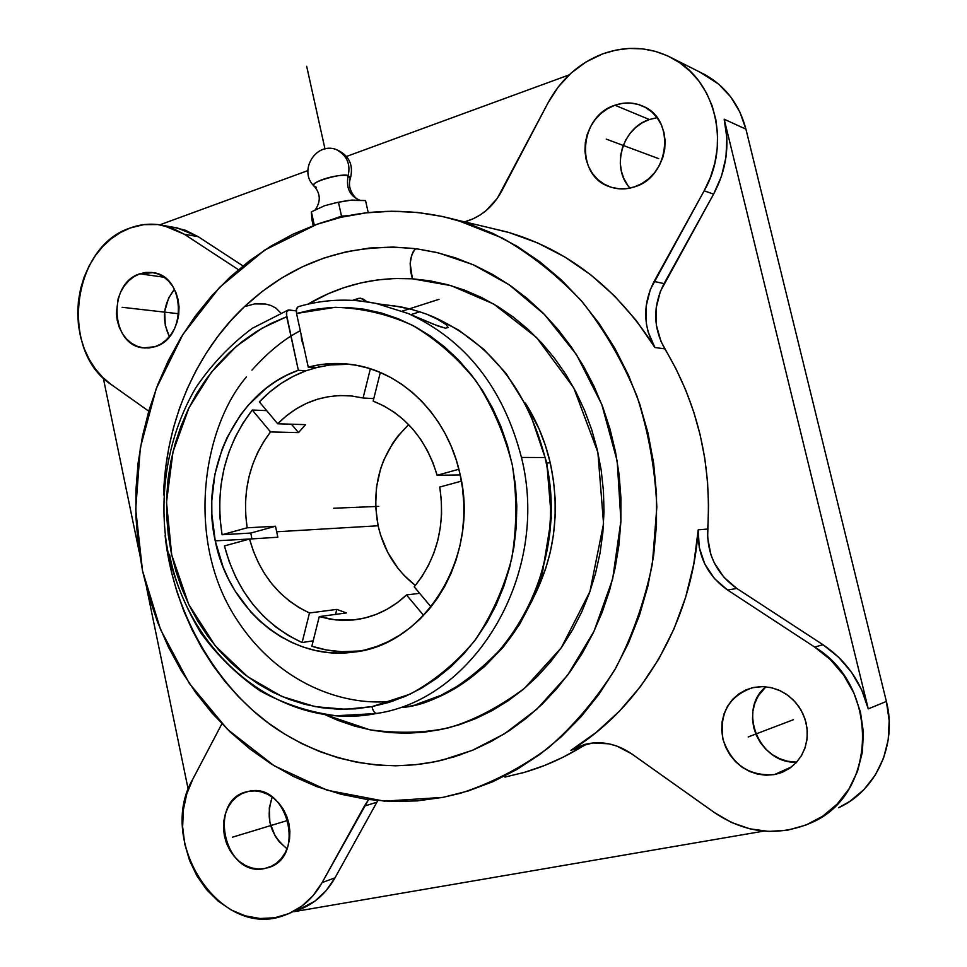 <?xml version="1.0" encoding="UTF-8"?>
<svg xmlns="http://www.w3.org/2000/svg" width="967" height="967" viewBox="0 0 967 967"><rect width="100%" height="100%" fill="white"/><g stroke="black" fill="none" stroke-linecap="round" stroke-linejoin="round"><path stroke-width="1.45" d="M288.988 309.96L286.715 311.737L286.703 316.717L262.13 328.176L236.444 346.234L211.229 372.44L189.012 407.736L173.008 451.794L166.505 502.296L171.715 554.961L188.722 604.399L215.254 645.871L247.6 676.682L281.893 696.482L315.097 706.635L345.388 709.282L371.944 706.635C373.057 711.192 374.773 713.453 377.07 713.404C374.773 713.453 373.057 711.192 371.944 706.635L410.032 694.185C434.268 681.01 455.795 663.217 474.616 640.807C491.333 616.16 503.698 588.758 511.724 558.6C516.91 527.559 517.127 496.409 512.341 465.163C504.714 434.667 492.699 406.732 476.296 381.349C457.754 358.153 436.431 339.441 412.341 325.238C387.271 313.985 361.525 308.014 335.102 307.325L296.543 313.477L296.555 308.485L298.126 306.744L296.313 309.513L296.543 313.477L308.243 367.134C322.132 363.483 336.262 362.565 350.634 364.39C401.015 370.192 447.298 415.121 459.893 473.479C480.514 556.243 424.634 646.004 352.689 652.217C289.774 660.944 228.514 609.113 215.242 540.855L251.928 538.897L215.242 540.855L211.858 514.335L211.785 500.954L214.855 474.471L222.144 449.099L227.305 437.096L240.457 414.988L248.35 405.076L266.481 387.96L276.55 380.925L287.211 375.003L298.344 370.252L286.389 313.985L286.715 311.737L288.263 310.008L296.228 310.89L288.988 309.96M376.912 713.428L376.332 713.537C281.868 732.031 188.638 655.191 169.515 554.284M338.438 202.248L351.746 200.06L365.538 200.556L368.234 212.619L365.538 200.556L348.386 200.387L338.438 202.248L341.52 216.149L338.438 202.248L334.933 203.022L338.438 202.248M357.899 200.048L359.76 200.121C358.044 201.317 346.089 190.584 350.392 178.387L348.096 175.873C345.944 187.755 349.667 195.793 359.289 199.988C349.667 195.793 345.944 187.755 348.096 175.873C339.405 173.153 310.951 181.506 313.985 185.845M311.882 219.509L311.386 211.858L324.561 205.729L334.933 203.022L324.561 205.729L311.386 211.858L314.323 225.238L311.386 211.858L313.223 225.649L311.882 219.509M349.909 179.161L350.368 177.191L348.096 175.873C350.852 164.003 346.815 155.191 335.984 149.414L334.884 149.111L335.984 149.414C346.815 155.191 350.852 164.003 348.096 175.873C346.198 171.993 306.491 182.497 314.335 186.317L316.463 187.296M378.109 525.77C383.863 550.622 396.277 570.518 415.351 585.47L404.049 575.341L397.993 568.33L387.827 552.58L380.575 535.029L378.109 525.77L375.631 506.732L376.453 487.549L380.563 468.922L383.814 460.026L392.566 443.478L397.993 435.972L408.666 424.646C380.974 451.819 370.784 485.531 378.109 525.77L276.55 531.777L378.109 525.77M277.843 537.241L275.498 526.253L250.779 533.047L251.855 538.534L250.779 533.047L222.072 534.739L250.779 533.047L275.498 526.253L247.165 527.801L245.703 514.988L245.521 502.091L246.633 489.278L249.015 476.695L252.653 464.511L257.488 452.882L263.483 441.979L270.542 431.923L252.278 410.032C224.924 446.101 214.855 487.67 222.072 534.739L247.165 527.801L275.498 526.253L277.843 537.241L249.559 539.042L277.843 537.241M309.476 612.969C279.378 598.718 259.41 574.072 249.559 539.042L224.429 545.92C236.77 591.78 262.661 623.981 302.103 642.547L313.199 640.819L302.103 642.547L309.476 612.969L299.008 607.59L289.169 600.87L280.092 592.916L271.872 583.85L264.632 573.782L258.455 562.867L253.414 551.238L249.559 539.042L224.429 545.92L229.276 561.851L235.706 577.057L243.66 591.357L253.028 604.532L263.701 616.402L275.535 626.797L288.396 635.561L302.103 642.547L309.476 612.969L336.794 609.403L309.476 612.969M346.416 612.933L336.794 609.403L335.537 614.396L336.794 609.403L346.416 612.933L319.255 616.595L346.416 612.933M406.527 594.959C390.741 609.597 372.827 617.949 352.786 620.016L335.875 619.956L319.255 616.595L311.845 646.234C327.559 651.347 343.611 652.93 359.99 650.972L341.593 651.698L326.556 649.981L311.845 646.234L319.255 616.595L330.545 619.243L342.028 620.367L353.584 619.932L365.018 617.937L376.199 614.396L386.945 609.331L397.111 602.828L406.527 594.959L419.63 593.303L406.527 594.959L423.619 615.435L406.527 594.959M439.755 487.054C445.424 525.371 436.915 558.624 414.214 586.836L431.04 606.925L414.214 586.836L421.854 576.67L428.381 565.49L433.7 553.462L437.7 540.771L440.336 527.571L441.568 514.093L441.375 500.519L439.755 487.054L461.428 481.131L439.755 487.054M343.08 364.1L329.288 365.067L315.75 367.75L308.243 367.134L320.017 364.704L331.983 363.556L344.047 363.725L356.086 365.236L368.004 368.064L379.668 372.21L390.982 377.638L401.825 384.31L412.087 392.179L421.66 401.172L430.472 411.205L438.402 422.192L445.376 434.038L451.323 446.609L456.182 459.796L459.893 473.479L462.468 487.888L463.761 502.514L463.761 517.188L462.456 531.777L459.881 546.125L456.061 560.062L451.021 573.455L444.844 586.159L437.58 598.053L429.324 609.017L420.162 618.94L410.201 627.716L399.528 635.283L388.287 641.568L376.574 646.524L364.523 650.09L352.242 652.278L339.852 653.051L327.499 652.435L315.278 650.44L303.312 647.092L291.708 642.451L280.563 636.564L269.986 629.493L260.075 621.31L250.912 612.111L235.09 590.994L228.587 579.293L223.075 566.964L215.242 540.855C199.311 470.542 236.468 391.804 298.344 370.252L286.703 316.717L271.183 323.365L256.352 331.633L242.33 341.448L229.239 352.701L217.188 365.272L206.249 379.052L196.506 393.907L188.045 409.718L180.926 426.326L175.184 443.623L170.857 461.428L168.004 479.62L166.614 498.053L166.711 516.559L168.294 534.993L171.34 553.221L175.849 571.086L181.772 588.432L189.073 605.124L197.703 621.032L207.591 635.996L218.675 649.897L230.871 662.6L244.071 673.999L258.189 683.959L273.105 692.396L288.698 699.214L304.835 704.339L321.382 707.687L338.184 709.198L355.094 708.859L371.944 706.635L388.879 702.429L405.415 696.3L421.382 688.25L436.613 678.375L450.948 666.734L464.208 653.438L476.26 638.607L486.957 622.385L496.168 604.931L503.783 586.437L509.718 567.097L513.9 547.117L516.269 526.701L516.801 506.092L515.484 485.494L512.341 465.163L507.409 445.291L500.749 426.109L492.445 407.832L482.581 390.62L471.292 374.688L458.709 360.171L444.953 347.213L430.218 335.936L414.638 326.435L398.392 318.796L381.651 313.066L364.595 309.271L347.383 307.433L330.194 307.542L313.199 309.573L296.543 313.477L308.243 367.134L315.75 367.75L305.886 370.832L298.344 370.252L305.886 370.832L318.107 367.146L330.085 364.958L349.57 364.257M301.656 340.179L302.32 339.961L301.656 340.179L303.735 346.452L301.656 340.179L301.027 334.05L301.656 340.179M521.455 457.439C550.489 572.875 475.885 698.706 377.07 713.404C475.885 698.706 550.489 572.875 521.455 457.439L545.037 457.536L521.455 457.439C503.336 387.84 465.526 339.84 408.038 313.465L375.861 303.36L408.038 313.465C465.526 339.84 503.336 387.84 521.455 457.439M402.55 707.493C499.963 693.412 573.6 570.385 545.037 457.536C527.281 389.653 490.172 342.826 433.712 317.019L446.15 324.574L448.132 327.462L445.533 328.212L438.438 326.181L408.038 313.465L433.808 324.368L445.533 328.212L448.132 327.462L446.15 324.574L440.952 320.839L426.979 314.299L433.712 317.019C490.172 342.826 527.281 389.653 545.037 457.536C561.803 530.303 538.595 604.544 504.411 645.267C468.04 683.814 434.098 704.556 402.55 707.493M419.69 311.821L426.979 314.299L419.69 311.821L410.915 314.626L419.69 311.821L411.084 309.271L419.69 311.821M399.685 306.66L378.411 303.928L402.103 307.131L411.084 309.271L392.59 305.499M355.433 300.544L357.983 298.549L360.328 298.211L363.568 299.238L366.977 301.801L360.776 298.259L358.479 298.38L355.433 300.544M546.838 462.891L550.259 462.879C545.195 441.17 536.89 421.237 525.335 403.082L539.102 428.973L545.436 445.606L550.259 462.879L553.499 480.623L555.131 498.646L555.118 516.729L553.487 534.715L550.235 552.375L545.412 569.539L533.603 597.364C554.889 555.3 560.437 510.479 550.259 462.879L546.838 462.891M654.913 347.504C617.139 288.093 567.762 249.546 506.781 231.887L488.686 227.596L509.198 232.588L537.567 242.91L564.861 257.017L590.644 274.749L614.516 295.938L636.056 320.295L654.913 347.504L648.132 331.935L646.343 323.522L646.137 306.225L650.38 289.338L704.157 190.801L713.598 194.125C726.483 169.987 730.012 145.014 724.174 119.207L745.932 129.167L886.376 701.438L868.257 708.884L724.174 119.207L745.932 129.167C739.489 104.774 725.963 86.692 705.354 74.882L700.12 72.247L718.735 84.177L730.689 96.881L739.888 112.087L745.932 129.167L886.376 701.438L868.257 708.884C861.065 681.614 845.98 660.231 822.965 644.711L814.673 647.068C880.236 686.038 877.806 795.321 810.914 822.905C777.758 836.866 745.666 833.469 714.661 812.739L731.536 822.494L749.8 828.816L768.777 831.427L787.742 830.169L805.946 825.056L822.675 816.233L837.241 804.012L849.026 788.842L857.524 771.328L862.383 752.169L863.374 732.152L860.461 712.087L853.776 692.795L843.611 675.087L830.387 659.639L814.673 647.068L727.619 590.051L714.48 578.617L704.798 564.027L699.238 547.37L698.21 529.868L707.711 529.022C711.772 463.411 697.485 403.372 664.849 348.882L654.913 347.504C642.958 326.06 642.68 304.037 654.103 281.433L664.039 283.621C652.737 305.935 653.003 327.692 664.849 348.882L654.913 347.504M570.881 750.356C641.29 707.651 691.876 622.591 698.21 529.868L693.774 564.124L685.603 597.413L673.866 629.215L658.757 659.035L640.565 686.413L619.605 710.975L596.24 732.382L570.881 750.356L577.807 746.778L592.952 742.958L608.872 743.828L616.753 746.028L631.584 753.789L714.661 812.739L631.584 753.789C616.547 743.587 600.894 740.468 584.612 744.445L570.881 750.356L581.602 746.911L570.881 750.356M521.95 773.056C542.717 767.278 562.601 758.563 581.602 746.911L563.217 757.149L544.216 765.61L524.743 772.258L504.919 777.093M316.705 224.392C361.996 208.57 408.63 207.083 456.581 219.968L502.187 237.967C531.379 254.672 558.056 275.958 582.219 301.813C604.472 329.989 622.688 361.368 636.89 395.962C648.458 431.85 655.106 468.898 656.835 507.083L652.399 563.713C644.771 600.785 632.551 635.597 615.725 668.137C596.554 698.803 574.011 725.468 548.071 748.107C520.669 768.1 491.538 783.125 460.691 793.194L442.838 797.388L468.161 790.982L492.928 781.674L516.861 769.502L539.683 754.55L561.15 736.927L580.986 716.789L598.948 694.318L614.807 669.744L628.369 643.309L639.453 615.314L647.902 586.05L653.607 555.868L656.484 525.117L656.496 494.137L653.644 463.302L647.975 432.974L639.55 403.505L628.49 375.22L614.939 348.434L599.081 323.462L581.119 300.544L561.283 279.898L539.816 261.743L516.97 246.234L493.013 233.47L468.233 223.558L442.886 216.548L417.236 212.438L391.55 211.229L366.07 212.873L341.049 217.285L316.705 224.392L293.255 234.062L270.893 246.162L249.788 260.558L230.098 277.07L211.991 295.527L195.576 315.738L180.986 337.531L168.294 360.691L157.609 385.035L148.978 410.346L142.463 436.407L138.1 463.036L135.924 489.991L135.936 517.079L138.136 544.083L142.524 570.796L149.063 597.002L157.718 622.494L168.427 647.056L181.119 670.494L195.721 692.602L212.136 713.175L230.243 732.019L249.921 748.966L271.014 763.821L293.364 776.416L316.801 786.618L341.121 794.27L366.118 799.274L391.562 801.498L417.212 800.894L442.838 797.388L384.262 801.147L327.124 790.22L274.132 765.755L227.559 729.444L189.242 683.294L160.57 629.614L142.524 570.796L135.706 509.343L140.324 447.769L156.243 388.601L182.956 334.328L219.557 287.38L264.716 250.054L316.705 224.392M657.101 117.684L649.328 119.521L614.927 105.222C624.803 101.861 634.328 102.26 643.478 106.443C675.993 119.799 669.43 177.191 634.4 186.909C625.927 189.641 617.683 189.58 609.669 186.728C574.833 175.946 578.629 116.27 614.927 105.222L649.328 119.521C621.962 127.982 610.806 168.173 630.049 188.082M548.071 102.804C560.703 79.439 578.907 63.133 602.695 53.874C627.136 45.256 650.525 46.803 672.851 58.491C715.64 80.612 731.028 144.47 704.157 190.801L710.419 177.36L714.806 163.193L717.212 148.616L717.562 133.978L715.858 119.606L712.135 105.838L706.502 92.977L699.068 81.337L690.027 71.147L679.596 62.662L668.016 56.038L655.566 51.408L642.511 48.87L629.154 48.447L615.786 50.139L602.695 53.874L586.135 61.888L571.171 73.021L558.334 86.837L548.071 102.804L497.328 198.295L486.316 210.419L479.874 215.157L472.972 218.88L464.571 221.866C480.502 217.37 492.868 207.131 501.668 191.14L548.071 102.804M155.083 346.682L143.612 347.89C110.48 345.799 107.325 283.452 139.804 273.818L164.16 277.251L139.804 273.818L153.233 272.646C185.616 276.272 187.175 338.051 155.083 346.682L148.991 347.963L142.85 347.782L136.915 346.174L131.391 343.188L126.508 338.946L122.422 333.627L119.304 327.414L117.273 320.56L116.378 313.308L118.131 298.73L120.718 291.949L124.332 285.857L128.829 280.672L134.05 276.61L139.804 273.818L145.872 272.416L152.024 272.464L158.008 273.963L163.616 276.864L168.596 281.071L172.791 286.401L175.994 292.663L178.109 299.625L179.028 306.986L178.726 314.48L177.203 321.806L174.543 328.671L170.833 334.812L166.227 339.973L160.909 343.986L155.083 346.682M174.447 289.278C163.121 303.989 161.441 319.763 169.406 336.613L165.284 325.541L164.692 311.447L168.657 297.957L174.447 289.278M173.867 227.342L185.483 230.291L198.211 236.685L184.31 234.244L238.426 269.684L184.31 234.244L171.497 227.789L157.851 224.549L143.902 224.634L130.194 227.982L120.391 232.551L111.205 238.752L102.853 246.452L95.479 255.481L89.242 265.647L84.262 276.719L80.648 288.48L78.448 300.677L77.711 313.066L78.46 325.395L80.672 337.41L84.31 348.869L89.302 359.519L95.54 369.164L102.925 377.577L111.29 384.576C59.338 351.226 71.606 246.658 130.194 227.982C141.146 223.993 152.218 223.159 163.423 225.456L184.31 234.244L198.211 236.685L177.469 227.994L163.447 225.468M264.499 868.571C223.945 877.794 206.986 799.032 247.685 791.574L248.326 791.441C287.562 781.094 306.998 858.225 267.339 867.895L271.92 866.069L264.499 868.571L258.044 868.995L251.541 867.907L245.243 865.38L239.393 861.5L234.219 856.424L229.904 850.344L226.592 843.514L224.441 836.165L223.498 828.586L223.812 821.056L225.359 813.863L228.103 807.276L231.923 801.534L236.697 796.881L242.233 793.46L248.326 791.441L254.756 790.885L261.271 791.84L267.617 794.258L273.552 798.065L278.847 803.106L283.271 809.21L286.679 816.124L288.915 823.582L289.882 831.294L289.568 838.957L287.948 846.258L285.12 852.918L281.192 858.684L276.308 863.326L270.663 866.662L264.499 868.571M272.259 797.086C265.309 817.84 270.24 835.065 287.066 848.748L279.415 841.979L275.196 836.141L269.866 822.494L269.261 807.941L272.247 797.086M774.482 774.555C749.135 776.404 732.007 764.8 723.098 739.743C719.001 713.719 728.683 696.397 752.145 687.779L762.685 686.606L771.763 687.767L780.526 690.885L788.576 695.817L795.551 702.356L801.123 710.213L805.028 719.013L807.07 728.369L807.167 737.845L805.318 746.995L801.595 755.408L796.179 762.697L789.338 768.523L781.372 772.633L774.482 774.555L791.695 766.819L774.482 774.555L766.154 775.22L757.765 774.18L749.655 771.485L742.124 767.242L735.464 761.633L729.916 754.864L725.673 747.201L722.893 738.921L721.696 730.351L722.095 721.805L724.114 713.598L727.643 706.031L732.575 699.407L738.715 693.968L745.847 689.918L753.716 687.428L761.996 686.594L770.397 687.464L778.592 690.015L786.244 694.149L793.073 699.721L798.802 706.526L803.19 714.287L806.067 722.7L807.324 731.439L806.889 740.154L804.798 748.518L801.135 756.182L796.046 762.842L789.737 768.257L782.448 772.21L774.482 774.555M765.888 686.788C737.084 709.681 759.047 764.244 796.663 762.177L787.343 761.198L779.523 758.636L772.258 754.586L765.816 749.232L760.461 742.753L756.363 735.416L753.68 727.486L752.519 719.279L752.918 711.071L754.852 703.202L758.261 695.938L765.888 686.788M293.799 911.724L763.833 831.112L293.799 911.724M103.276 377.916L139.212 552.024L103.276 377.916M146.911 589.326L188.239 789.543L146.911 589.326M569.164 74.882L346.561 156.424L569.164 74.882M307.832 170.615L159.869 224.815L307.832 170.615M838.619 807.723C876.32 790.728 897.521 744.312 886.376 701.438L889.181 720.645L888.214 739.815L883.536 758.176L875.353 774.978L864.002 789.543L849.957 801.292L838.607 807.723M322.144 882.569C312.945 898.766 300.362 909.681 284.407 915.314C220.283 940.359 156.038 841.399 192.856 779.064L186.776 793.895L183.331 810.032L182.642 826.918L184.733 843.901L189.532 860.4L196.869 875.8L206.503 889.531L218.095 901.075L231.21 909.971L245.4 915.87L260.123 918.517L274.809 917.756L288.903 913.585L301.825 906.139L313.066 895.66L322.144 882.569L368.427 799.842L364.366 806.115L376.888 802.211L335.005 877.843L322.144 882.569L364.366 806.115L376.888 802.211L335.005 877.843L322.144 882.569M297.546 910.285C313.393 904.701 325.867 893.883 335.005 877.843L325.988 890.812L314.843 901.184L297.522 910.298M416.68 248.797L436.202 252.363L455.481 257.863L474.386 265.26L492.747 274.543L510.419 285.652L527.245 298.513L543.091 313.078L557.79 329.215L571.231 346.815L583.282 365.744L593.823 385.869L602.755 407.01L609.996 428.997L615.471 451.662L619.134 474.785L620.947 498.186L620.874 521.66L618.94 545.001L615.145 568.004L609.548 590.486L602.187 612.244L593.134 633.095L582.497 652.882L570.349 671.436L556.835 688.613L542.052 704.29L526.157 718.348L509.283 730.701L491.574 741.266L473.189 749.993L454.272 756.823L434.993 761.73L415.484 764.728L395.89 765.804L376.381 764.982L357.077 762.298L338.124 757.79L319.654 751.54L301.764 743.587L284.6 734.038L268.246 722.953L252.798 710.443L238.365 696.591L225.021 681.517L212.837 665.332L201.873 648.132L192.203 630.049L183.875 611.204L176.913 591.707L171.364 571.69L165.127 535.597C173.552 618.022 222.422 695.358 281.143 731.862C340.142 768.644 398.924 770.542 442.028 760.171L472.392 750.319L504.484 733.796L536.963 709.089L567.726 675.026L594.004 631.306L612.655 579.003L620.911 520.899L617.2 461.126L601.752 404.375L576.501 354.659L544.518 314.517L509.089 284.721L473.032 264.656L438.402 252.895L416.68 248.797L414.758 249.643L411.64 255.131L410.177 263.544L410.6 271.304L412.401 278.798L451.154 285.664L493.726 304.037L536.576 337.531L573.721 387.803L597.884 452.375L603.553 523.703L589.906 591.635L561.259 647.805L524.344 688.444C497.969 707.844 472.609 720.983 448.265 727.873C424.888 732.974 398.767 733.615 369.89 729.819L324.561 714.492L337.87 720.367L354.514 726.072L371.594 730.145L388.988 732.551L406.551 733.252L424.175 732.2L441.714 729.396L459.023 724.827L475.969 718.505L492.396 710.467L508.171 700.761L523.159 689.447L537.229 676.586L550.223 662.286L562.057 646.657L572.597 629.807L581.747 611.881L589.411 593.037L595.527 573.419L600.024 553.209L602.852 532.575L604 511.712L603.432 490.801L601.172 470.01L597.243 449.546L591.671 429.578L584.515 410.274L575.861 391.816L565.78 374.35L554.369 358.02L541.738 342.959L528.006 329.276L513.308 317.091L497.775 306.466L481.53 297.485L464.728 290.197L447.516 284.649L430.025 280.841L412.401 278.798L395.007 278.508L377.746 279.898L360.751 282.944L344.143 287.61L328.018 293.823L307.857 304.194C340.106 285.205 374.954 276.743 412.401 278.798L410.177 263.52L410.709 258.842L412.824 252.278L414.722 249.667L416.68 248.797L393.098 247.044L369.648 248.035L346.573 251.71L324.102 257.996L302.466 266.771L281.844 277.916L262.444 291.272L244.409 306.684C206.068 342.27 166.36 408.122 163.532 494.935L165.562 468.149L168.826 447.624L173.54 427.474L179.693 407.796L187.235 388.734L196.156 370.385L206.382 352.907L217.877 336.383L230.581 320.935L244.409 306.684C293.315 261.223 350.743 241.919 416.68 248.797M348.458 215.677L341.52 216.149L330.509 220.017L341.52 216.149L348.458 215.677M656.835 117.72L649.328 119.521L642.197 122.809L635.73 127.463L630.158 133.301L625.685 140.082L622.482 147.552L620.657 155.445L620.294 163.459L621.382 171.28L623.896 178.641L627.752 185.241M280.732 312.97L276.054 308.195L271.038 305.524L265.611 304.037L254.635 303.892L244.409 306.684L254.623 303.892L265.574 304.025L271.002 305.512L276.018 308.171L280.732 312.97M373.528 302.901L366.977 301.801M393.4 700.954C348.857 707.058 275.837 687.017 231.258 610.576C186.462 533.204 203.952 426.411 246.428 376.937M251.952 370.156C268.004 352.169 284.129 339.03 300.302 330.714M359.688 300.906L375.861 303.36M399.468 306.636L402.103 307.131M266.699 410.637L252.278 410.032L266.699 410.637M305.886 370.832C288.287 377.372 272.779 387.719 259.361 401.873L277.698 423.776L286.558 415.713L296.192 408.884L306.503 403.372L317.345 399.262L328.575 396.627L340.058 395.527L351.601 395.974L363.084 397.993L370.361 368.79L363.084 397.993L373.782 398.597L363.084 397.993L351.178 395.938C323.014 393.762 298.525 403.034 277.698 423.776L305.548 424.646L277.698 423.776L259.361 401.873L269.745 392.01L281.046 383.476L293.146 376.393L305.886 370.832M460.219 474.954L437.12 475.268L458.878 469.249L437.12 475.268L460.219 474.954M380.309 372.476L373.153 401.112L384.032 406.019L394.379 412.389L404.025 420.137L412.824 429.167L420.645 439.344L427.366 450.525L432.89 462.564L437.12 475.268C425.976 438.607 404.653 413.888 373.153 401.112L380.309 372.476M291.442 424.211L298.501 432.612L305.548 424.646L298.501 432.612L270.542 431.923L252.278 410.032L243.007 423.075L235.162 437.253L228.841 452.375L224.126 468.233L221.068 484.624L219.69 501.317L220.029 518.094L222.072 534.739L247.165 527.801C241.931 491.635 249.716 459.676 270.542 431.923L298.501 432.612L291.442 424.211M634.4 186.909L626.592 188.662L618.747 188.77L611.144 187.235L604.097 184.129L597.848 179.584L592.65 173.758L588.673 166.892L586.075 159.241L584.938 151.094L585.325 142.753L587.199 134.522L590.511 126.725L595.128 119.642L600.882 113.55L607.566 108.679L614.927 105.222L622.688 103.324L630.557 103.046L638.22 104.436L645.4 107.422L651.782 111.918L657.149 117.744L661.259 124.67L663.954 132.443L665.127 140.747L664.728 149.256L662.77 157.621L659.349 165.538L654.586 172.682L648.676 178.762L641.858 183.561L634.4 186.909M111.29 384.576L148.737 411.156L111.29 384.576M221.902 723.775L192.856 779.064L221.902 723.775M198.211 236.685L242.959 265.913L198.211 236.685M377.783 800.64L376.888 802.211L377.783 800.64M587.561 743.756L581.602 746.911M727.619 590.051L736.818 588.456L822.965 644.711L814.673 647.068L727.619 590.051C707.07 575.377 697.267 555.312 698.21 529.868L707.711 529.022C706.78 554.164 716.474 573.963 736.818 588.456L727.619 590.051M704.157 190.801L713.598 194.125L664.039 283.621L654.103 281.433L704.157 190.801M822.965 644.711L838.498 657.125L851.576 672.367L861.645 689.846L868.257 708.884L724.174 119.207L726.87 138.015L725.951 157.295L721.467 176.26L713.598 194.125L660.352 291.418L656.146 308.11L656.363 325.202L660.969 341.448L676.054 368.971L685.724 390.088L693.774 412.063L700.12 434.751L704.725 457.971L707.542 481.542L708.533 505.294L707.639 537.7L710.926 554.72L714.226 562.758L723.812 577.166L736.818 588.456L822.965 644.711M378.786 506.382L333.651 508.243M402.018 311.205L439.018 299.323M606.297 139.139L658.72 158.661M122.144 307.288L178.81 313.755M232.503 837.18L288.093 820.306M748.24 736.927L793.436 719.69M306.672 66.3L324.985 148.991M288.045 310.081L252.218 328.357C230.339 344.675 211.531 364.486 195.781 387.779C167.255 436.601 157.416 496.965 168.234 554.248C175.341 582.485 186.28 608.799 201.039 633.192C217.793 656.001 237.483 675.208 260.087 690.837C284.008 703.988 309.343 712.28 336.105 715.737L376.332 713.537M340.493 201.849L339.199 202.103M337.664 202.429L336.347 202.719M350.453 178.206C353.704 164.523 348.882 154.925 335.984 149.414C315.689 141.847 297.848 171.316 314.335 186.317C320.621 193.835 320.887 201.728 315.121 209.984M315.798 209.646L317.587 208.751M360.51 618.916L352.786 620.016M352.689 652.217L359.99 650.972M352.472 300.35L357.983 298.549M506.781 231.887L456.593 219.968M609.669 186.728L612.546 187.646M143.612 347.89L145.292 348.035M267.339 867.895L269.261 867.242M705.354 74.882L672.863 58.503M442.028 760.171L460.763 754.707M297.957 306.793C322.567 299.528 347.709 298.223 373.395 302.876L373.613 302.901M417.031 704.133L440.976 695.333L463.664 682.726L484.6 666.529L503.348 647.02L519.472 624.573L532.612 599.637L542.451 572.73L551.347 518.143L546.778 462.589L529.118 410.492L506.055 373.383L483.802 349.329L458.431 329.94L430.726 315.738"/></g></svg>
